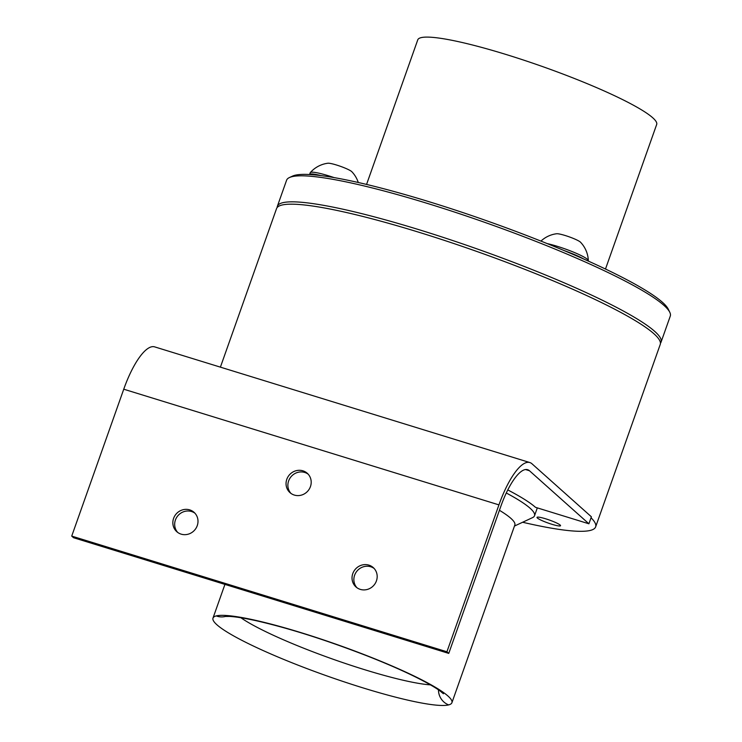 <?xml version="1.0" encoding="UTF-8"?>
<svg xmlns="http://www.w3.org/2000/svg" width="742" height="742" viewBox="0 0 742 742"><rect width="100%" height="100%" fill="white"/><g stroke="black" fill="none" stroke-linecap="round" stroke-linejoin="round"><path stroke-width="1.11" d="M451.915 702.711A126.734 16.472 19.5 0 1 448.66 704.9A126.734 16.472 19.5 0 1 333.854 678.346A126.734 16.472 19.5 0 1 216.933 624.792A126.734 16.472 19.5 0 1 212.991 618.105A126.734 16.472 19.5 0 1 216.247 615.916A126.734 16.472 19.5 0 1 331.053 642.47A126.734 16.472 19.5 0 1 447.964 696.024A126.734 16.472 19.5 0 1 451.915 702.711L514.827 525.039A126.734 16.472 -160.5 0 0 510.886 518.352A126.734 16.472 -160.5 0 0 499.431 510.292M514.466 526.059L532.561 517.619A142.195 18.476 -160.5 0 0 534.528 515.746A142.195 18.476 -160.5 0 0 530.103 508.242A142.195 18.476 -160.5 0 0 506.294 492.994M522.628 522.257A203.512 26.452 -160.5 0 0 595.631 526.894A203.512 26.452 -160.5 0 0 591.04 517.777M220.402 367.142L276.553 208.595A203.512 26.452 19.5 0 1 447.714 241.484A203.512 26.452 19.5 0 1 653.897 333.724A203.512 26.452 19.5 0 1 660.232 344.464L595.631 526.894M560.145 525.048A12.475 1.623 -160.5 0 0 547.503 519.391A12.475 1.623 -160.5 0 0 537.013 517.378A12.475 1.623 -160.5 0 0 537.403 518.037A12.475 1.623 -160.5 0 0 550.045 523.694A12.475 1.623 -160.5 0 0 560.535 525.707A12.475 1.623 -160.5 0 0 560.145 525.048M289.399 177.561L292.543 176.095A201.017 26.128 19.5 0 1 471.263 215.412A201.017 26.128 19.5 0 1 662.485 302.337A201.017 26.128 19.5 0 1 668.254 309.136L669.776 312.252A203.512 26.452 -160.5 0 0 663.932 305.37A203.512 26.452 -160.5 0 0 470.335 217.36A203.512 26.452 -160.5 0 0 289.399 177.561A203.512 26.452 -160.5 0 0 286.588 180.241L277.378 206.257A203.512 26.452 -160.5 0 0 277.174 207.5M660.436 343.221A203.512 26.452 -160.5 0 0 661.057 342.127L670.276 316.111A203.512 26.452 -160.5 0 0 669.776 312.252M661.057 342.127A203.512 26.452 -160.5 0 0 654.722 331.386A203.512 26.452 -160.5 0 0 448.539 239.147A203.512 26.452 -160.5 0 0 277.378 206.257M366.567 184.424L417.755 39.855A126.734 16.472 19.5 0 1 524.344 60.334A126.734 16.472 19.5 0 1 652.737 117.774A126.734 16.472 19.5 0 1 656.679 124.461L605.491 269.031M356.921 587.701A12.976 12.262 131.7 0 1 356.067 572.314A12.976 12.262 131.7 0 1 370.722 566.758A12.976 12.262 131.7 0 1 374.107 568.437M368.895 565.135A12.976 12.262 131.7 0 1 373.245 567.574A12.976 12.262 131.7 0 1 375.313 583.286A12.976 12.262 131.7 0 1 360.306 589.38A12.976 12.262 131.7 0 1 355.965 586.941A12.976 12.262 131.7 0 1 353.897 571.229A12.976 12.262 131.7 0 1 368.895 565.135M177.737 532.459A12.976 12.262 131.7 0 1 176.884 517.063A12.976 12.262 131.7 0 1 191.538 511.516A12.976 12.262 131.7 0 1 194.923 513.195M189.711 509.884A12.976 12.262 131.7 0 1 194.061 512.332A12.976 12.262 131.7 0 1 196.129 528.044A12.976 12.262 131.7 0 1 181.122 534.138A12.976 12.262 131.7 0 1 176.781 531.689A12.976 12.262 131.7 0 1 174.713 515.987A12.976 12.262 131.7 0 1 189.711 509.884M290.947 493.393A12.976 12.262 131.7 0 1 290.085 478.006A12.976 12.262 131.7 0 1 304.749 472.459A12.976 12.262 131.7 0 1 308.134 474.138M302.922 470.827A12.976 12.262 131.7 0 1 307.262 473.266A12.976 12.262 131.7 0 1 309.331 488.978A12.976 12.262 131.7 0 1 294.333 495.072A12.976 12.262 131.7 0 1 289.992 492.632A12.976 12.262 131.7 0 1 287.915 476.921A12.976 12.262 131.7 0 1 302.922 470.827M507.788 489.924A147.185 19.125 -160.5 0 1 535.474 507.315L588.907 523.787L591.383 516.794L531.94 463.75A57.375 17.233 -72.9 0 0 529.853 462.554A57.375 17.233 -72.9 0 0 498.939 504.885L446.925 651.773L71.724 536.095L123.747 389.207L498.939 504.885M588.907 523.787L529.463 470.743L525.559 469.547M529.463 470.743A49.89 14.979 -72.9 0 0 527.645 469.705A49.89 14.979 -72.9 0 0 500.767 506.508L448.752 653.405L73.551 537.727L71.724 536.095M448.752 653.405L446.925 651.773M529.853 462.554L154.661 346.876A57.375 17.233 107.1 0 0 123.747 389.207M358.265 182.486A28.177 28.177 0 0 0 351.819 171.699A13.096 1.707 19.5 0 0 351.662 171.55A13.096 1.707 19.5 0 0 339.947 166.143A13.096 1.707 19.5 0 0 327.908 163.231A28.177 28.177 0 0 0 310.304 172.589A26.193 3.404 19.5 0 0 310.212 172.738L309.581 174.509A26.193 3.404 19.5 0 1 309.581 174.509A26.193 3.404 19.5 0 1 320.989 175.604M310.304 172.589A26.193 3.404 19.5 0 1 328.502 175.78A26.193 3.404 19.5 0 1 334.058 177.588M564.059 250.546A26.193 3.404 19.5 0 1 583.824 259.069M547.197 243.599A26.193 3.404 19.5 0 1 563.734 248.44A26.193 3.404 19.5 0 1 588.323 260.563A26.193 3.404 19.5 0 1 588.323 260.6A26.193 3.404 19.5 0 1 588.295 260.739L588.202 261.026M540.946 241.094A28.177 28.177 0 0 1 556.611 233.749A13.096 1.707 19.5 0 1 568.493 236.596A13.096 1.707 19.5 0 1 580.522 242.217A28.177 28.177 0 0 1 588.323 260.563M430.443 684.875A110.892 14.413 19.5 0 1 332.889 659.165A110.892 14.413 19.5 0 1 240.9 617.752M216.247 615.916A15.87 15.443 75.8 0 0 225.271 616.481M438.466 689.847A15.87 15.443 75.8 0 0 448.66 704.9M537.31 507.88L534.528 515.746M443.41 693.751L440.034 690.95C435.331 687.491 427.652 683.085 417.004 677.715C403.24 670.851 386.74 663.626 367.513 656.058C326.016 639.966 288.814 628.168 255.879 620.655C244.081 618.095 235.279 616.685 229.454 616.426L225.373 616.463M212.991 618.105L224.928 584.399"/></g></svg>
